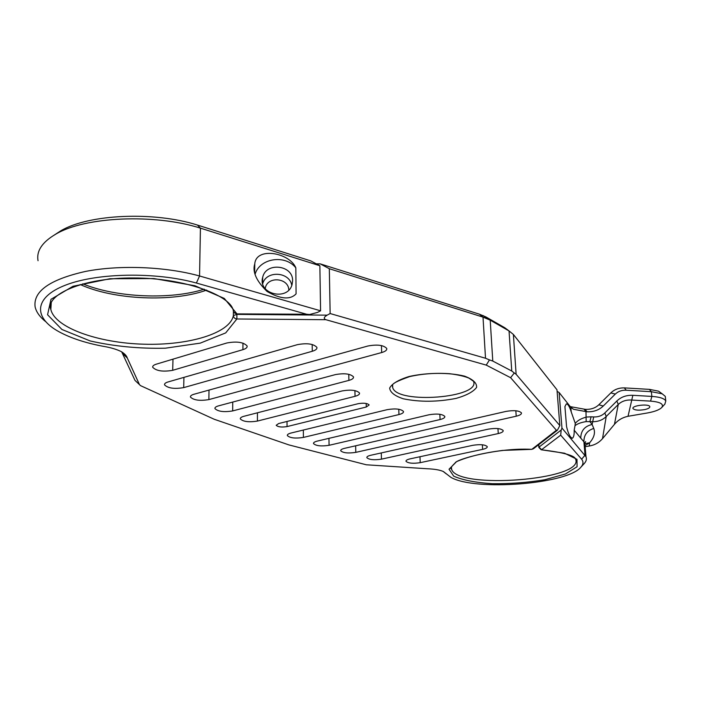 <?xml version="1.0" encoding="UTF-8"?>
<svg xmlns="http://www.w3.org/2000/svg" width="701" height="701" viewBox="0 0 701 701"><rect width="100%" height="100%" fill="white"/><g stroke="black" fill="none" stroke-linecap="round" stroke-linejoin="round"><path stroke-width="1.05" d="M585.125 446.695L589.199 446.029C594.536 445.17 598.969 442.717 602.51 438.66L614.462 424.324C617.984 420.127 622.506 417.445 628.026 416.289L647.426 412.968C654.681 411.653 659.475 409.822 661.797 407.456C664.031 404.065 660.289 401.953 650.581 401.121L631.592 400.043C626.186 399.701 621.734 401.191 618.238 404.503L606.216 416.499C602.676 420.022 598.102 421.765 592.494 421.713L586.185 421.59C581.05 422.414 577.326 423.781 575.004 425.7L575.267 423.386L571.21 411.881L570.842 407.369L559.109 392.481L557.111 391.403M121.685 351.841L134.986 380.389L140.559 385.646L214.217 419.259L288.908 444.907L366.308 464.781L427.198 468.75C434.567 469.048 439.965 469.977 443.391 471.545L450.971 477.39C474.998 491.278 567.608 484.233 581.006 467.05C583.372 464.36 583.582 461.749 581.646 459.216L560.695 435.163L541.601 449.683L539.008 447.098L561.186 430.037L561.965 428.074L559.109 392.481M561.965 428.074L585.992 456.754C586.877 458.962 586.308 461.214 584.292 463.492L583.889 463.939M585.098 446.432L584.827 443.242L583.898 441.761L585.046 455.151L581.646 459.216M575.267 423.386C577.554 420.495 581.287 418.392 586.457 417.06L591.092 416.806L589.892 421.573L592.117 424.473C584.66 426.19 580.875 430.738 580.752 438.134L574.18 430.177C574.329 434.48 573.751 437.17 572.445 438.23C570.202 437.626 568.239 433.735 566.557 426.585L564.918 406.58L566.32 403.907C567.941 403.899 569.571 406.554 571.21 411.881M584.836 443.374L585.633 441.56L584.827 443.242L585.992 456.754M591.092 416.806L593.694 416.946L592.117 424.473L593.773 428.434C587.14 430.572 583.845 435.023 583.898 441.761L580.752 438.134M445.45 473.228L443.12 471.405M316.274 263.83L320.243 263.874L479.431 314.188L485.916 316.931L504.773 327.735L509.031 330.916L490.209 320.155L483.007 317.115L329.321 268.728L330.145 313.549L327.139 315.152L236.877 314.381L236.877 313.89M570.255 406.624L585.177 409.323C590.724 409.638 595.272 408.131 598.812 404.801L610.834 392.919C614.339 389.476 618.825 387.793 624.311 387.881L649.345 389.362L658.546 391.167L660.92 392.884M54.573 234.853L60.777 230.822C88.747 214.05 154.334 211.264 197.48 225.074L310.745 260.877L319.866 265.749L200.425 228.14L199.557 275.984C166.102 266.66 119.88 264.698 85.478 271.436C49.911 279.471 33.113 291.265 35.103 306.819C36.242 311.927 39.703 316.826 45.477 321.496M485.916 316.931L490.209 320.155L492.777 361.059L511.756 371.022L509.031 330.916L513.377 334.447L556.98 389.782L559.836 425.577L557.418 430.186L556.419 430.265L510.617 377.699L486.24 365.107L325.886 319.7C323.406 318.683 323.818 317.159 327.139 315.152M513.377 334.447L516.129 374.29L559.836 425.577M366.281 407.009L369.155 404.95C367.35 403.198 363.696 402.777 358.176 403.688L278.63 423.553L276.185 425.288C277.999 427.005 281.618 427.435 287.042 426.585L366.281 407.009L366.185 403.469M482.638 449.359L420.223 462.669C412.959 463.738 408.219 463.291 406.002 461.319C405.8 460.364 407.158 459.549 410.067 458.875L472.868 445.301C480.255 444.171 485.048 444.6 487.239 446.59C487.475 447.676 485.942 448.605 482.638 449.359L482.367 444.784M498.271 433.56L381.475 459.146C374.045 460.25 369.164 459.76 366.851 457.692C366.649 456.737 367.946 455.93 370.741 455.273L488.299 429.143C495.922 427.934 500.873 428.39 503.16 430.519C503.423 431.711 501.793 432.727 498.271 433.56L497.955 428.583M516.216 416.21L355.801 452.364C348.178 453.512 343.157 452.986 340.73 450.796C340.528 449.823 341.808 448.999 344.559 448.333L506.043 411.399C513.921 410.103 519.047 410.584 521.421 412.854C521.728 414.177 519.993 415.29 516.216 416.21L515.84 410.768M440.088 419.54L329.076 445.301C321.251 446.493 316.063 445.924 313.531 443.602C313.321 442.611 314.574 441.779 317.29 441.095L428.994 414.773C437.021 413.467 442.287 414.011 444.793 416.403C445.065 417.647 443.505 418.69 440.088 419.54L439.842 414.273M398.957 414.563L303.41 437.424C295.366 438.66 290.012 438.046 287.349 435.584C287.138 434.567 288.374 433.717 291.055 433.025L387.18 409.664C395.408 408.306 400.841 408.902 403.469 411.434C403.741 412.679 402.243 413.721 398.957 414.563L398.764 409.244M139.499 384.683L127.293 358.001C126.644 355.749 124.594 353.602 121.15 351.543C116.401 349.212 110.223 347.433 102.635 346.198C85.242 342.868 70.783 338.101 59.261 331.888C33.262 317.851 33.473 297.513 65.473 285.158C97.176 272.715 155.972 271.804 196.385 283.029L306.609 314.241L236.789 313.89L308.212 314.495M168.038 381.957C165.48 382.728 164.314 383.701 164.542 384.867C167.933 388.258 174.321 389.178 183.697 387.618L312.278 351.271C315.713 350.237 317.246 348.932 316.887 347.363C313.522 343.788 307.012 342.885 297.364 344.664L168.038 381.957M218.51 405.87C215.908 406.606 214.725 407.518 214.935 408.604C217.993 411.557 223.908 412.328 232.671 410.926L348.914 380.389C352.27 379.451 353.795 378.268 353.47 376.849C350.447 373.773 344.436 373.02 335.437 374.597L218.51 405.87M243.939 416.28C241.319 416.999 240.11 417.884 240.329 418.944C243.229 421.713 248.934 422.423 257.425 421.073L355.056 396.302C358.307 395.417 359.788 394.321 359.49 392.998C356.616 390.142 350.833 389.449 342.141 390.93L243.939 416.28M193.993 394.251C191.417 395.005 190.234 395.951 190.453 397.073C193.678 400.236 199.811 401.077 208.872 399.596L381.677 352.55C385.436 351.455 387.11 350.079 386.724 348.432C383.543 345.076 377.261 344.27 367.867 346.014L193.993 394.251M156.27 364.178C153.65 365.011 152.468 366.045 152.704 367.289C156.288 370.978 162.956 371.986 172.7 370.312L242.914 349.659C246.033 348.695 247.435 347.459 247.12 345.97C243.554 342.167 236.798 341.168 226.861 342.982L156.27 364.178M561.186 430.037L560.695 435.163M492.777 361.059L489.473 359.911L486.24 365.107M516.129 374.29L514.306 372.941L510.617 377.699M514.306 372.941L511.756 371.022M451.295 467.26L451.558 469.109C449.998 468.741 451.199 466.691 455.151 462.958C455.685 459.514 497.473 447.475 531.665 449.341L502.512 450.419C483.033 452.977 467.716 456.719 456.561 461.652L449.026 469.232L453.713 476.172C462.564 480.054 475.392 482.568 492.19 483.699C510.118 483.883 527.634 482.568 544.738 479.756L565.435 473.972L577.072 466.743L576.993 459.339L564.507 453.205L541.154 449.762L538.85 447.44L538.824 444.583M556.419 430.265L531.945 449.245L533.4 448.78L531.779 449.341M574.18 430.177L575.004 425.7M296.076 293.868L295.84 267.87C289.732 252.702 256.145 246.472 254.77 263.883C252.22 271.76 256.329 280.961 267.099 291.485C280.549 299.196 290.205 299.993 296.076 293.868M306.609 314.241L309.632 314.512L317.544 312.401L320.576 310.797L319.866 265.749M320.576 310.797L199.557 275.984L196.385 283.029M489.473 359.911L485.513 358.246L330.145 313.549M197.48 225.074L200.425 228.14C154.833 213.568 85.163 216.521 55.712 234.195C42.183 242.117 36.294 250.958 38.047 260.719M265.162 288.602L265.32 287.883C267.703 275.914 288.646 277.833 288.803 290.012M329.321 268.728L320.243 263.874M291.765 285.412C289.706 271.629 266.31 270.2 262.717 283.668M134.986 380.389L136.537 381.861M233.407 311.446L233.372 315.581C233.564 317.571 234.73 318.701 236.877 318.981L225.696 332.905L200.284 343.122L165.41 348.195C139.201 348.783 114.123 346.364 90.184 340.949L61.942 329.488L47.563 314.749L50.998 299.292L73.009 286.28L109.934 278.744L153.878 278.56L194.904 285.736L224.267 298.407L236.772 313.645C234.616 313.487 233.433 312.418 233.231 310.42M325.886 319.7L236.877 318.981L236.877 314.381L233.372 315.581C230.051 333.264 188.841 345.602 143.723 344.2C98.631 342.999 55.037 327.893 50.84 309.491L50.805 304.129M292.597 280.786L292.089 284.448C287.936 301.448 257.714 294.227 262.673 277.403C265.758 261.788 293.246 264.917 292.597 280.786M295.84 267.87C285.281 254.191 259.65 258.126 255.076 274.266M593.694 416.946C598.181 417.113 601.896 415.789 604.832 412.968L616.88 400.972C621.121 396.924 626.44 395.04 632.845 395.311L651.86 396.415C659.851 396.976 664.495 398.51 665.784 401.025L664.846 404.144M665.407 397.598L665.275 396.363L662.2 393.813L651.36 391.701L626.247 390.22C621.857 390.036 618.212 391.316 615.32 394.076L603.272 406.01C598.996 410.103 593.572 412.03 587 411.785L573.506 409.279L570.842 407.369M644.832 409.568C638.637 410.584 634.685 410.251 632.994 408.569C631.338 405.564 648.968 403.469 649.792 406.589C650.011 407.745 648.355 408.736 644.832 409.568M593.773 428.434C595.412 432.964 594.036 437.748 589.637 442.787L585.23 445.494M584.985 443.654L589.637 442.787L589.199 446.029M628.026 416.289L632.845 395.311M614.462 424.324L618.238 404.503L616.88 400.972M602.51 438.66L606.216 416.499L604.832 412.968M586.185 421.59L585.983 411.724L584.17 409.27M585.177 409.323L587 411.785M598.812 404.801L603.272 406.01M610.834 392.919L615.32 394.076M624.311 387.881L626.247 390.22M451.444 466.84L451.558 469.109C456.737 489.885 585.274 479.983 575.556 459.111C574.855 455.554 563.455 452.443 541.356 449.779M392.464 385.83L392.7 387.618C396.941 404.424 481.123 397.975 473.49 381.248L468.916 378.111C464.597 376.297 458.226 374.842 449.797 373.729C435.829 372.757 422.475 373.712 409.708 376.586C397.458 380.871 391.763 383.824 392.621 385.436L392.7 387.618L392.63 385.419M287.042 426.585L287.016 421.459M420.223 462.669L419.978 456.737M381.475 459.146L381.274 452.925M355.801 452.364L355.644 445.792M329.076 445.301L328.953 438.353M303.41 437.424L303.331 430.046M408.955 376.542C426.9 372.476 449.139 372.319 464.518 376.139C472.956 379.285 476.978 383.035 476.584 387.399C473.412 391.701 466.629 395.355 456.246 398.361C437.547 402.032 419.917 402.181 403.338 398.799C394.724 395.951 390.159 392.376 389.651 388.074C392.008 383.684 398.44 379.837 408.955 376.542M443.602 471.65L446.116 473.788M80.238 284.545C114.333 300.054 173.068 302.376 206.664 290.083M485.513 358.246L483.007 317.115L479.431 314.188M172.7 370.312L172.981 359.166M242.914 349.659L242.958 343.113M183.697 387.618L183.925 377.375M312.278 351.271L312.19 344.489M208.872 399.596L209.012 390.089M381.677 352.55L381.449 345.575M232.671 410.926L232.741 402.067M348.914 380.389L348.774 374.29M257.425 421.073L257.442 412.801M355.056 396.302L354.908 390.606M122.517 353.488L127.293 358.001M649.345 389.362L651.36 391.701L651.86 396.415L650.581 401.121M340.73 450.796L340.721 450.349M313.531 443.602L313.522 443.137M287.349 435.584L287.349 435.084M538.648 444.723L538.841 447.317M581.006 467.05L584.292 463.492M557.356 430.239L533.4 448.78M572.445 438.23L571.771 438.204M51.243 302.806L50.84 309.491C45.109 295.095 82.569 277.508 133.462 277.99C184.275 277.78 229.49 295.358 233.012 309.562M152.704 367.289L152.73 366.527M164.542 384.867L164.56 384.183M190.453 397.073L190.47 396.442M214.935 408.604L214.944 408.017M240.329 418.944L240.329 418.392M82.771 283.835C116.252 297.68 171.009 299.958 204.21 289.154M233.819 312.234L236.78 313.89M262.673 277.403L262.524 282.81M254.77 263.891L254.656 272.461M265.285 288.759L265.32 287.883M665.275 396.363L665.784 401.025M661.797 407.456L665.021 403.951M573.506 409.279L570.518 406.966M658.546 391.167L662.2 393.813M60.777 230.822L55.712 234.195M483.147 315.564L487.142 318.631"/></g></svg>

